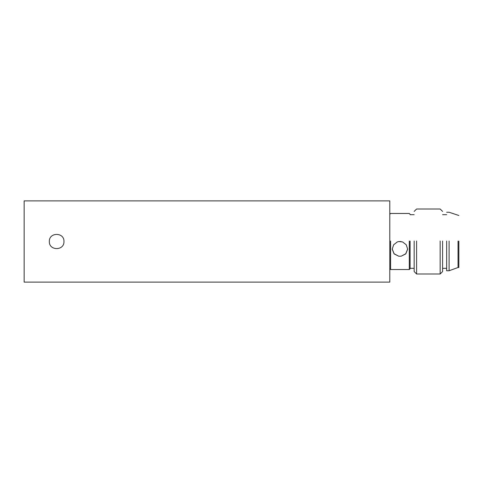 <?xml version="1.0" encoding="UTF-8"?>
<svg xmlns="http://www.w3.org/2000/svg" width="483" height="483" viewBox="0 0 483 483"><rect width="100%" height="100%" fill="white"/><g stroke="black" fill="none" stroke-linecap="round" stroke-linejoin="round"><path stroke-width="0.72" d="M24.15 282.126L389.787 282.126L389.787 200.874L24.15 200.874L24.15 282.126M63.961 241.5C64.366 250.931 48.934 250.931 49.338 241.5C48.934 232.069 64.366 232.069 63.961 241.5M389.787 268.717L390.596 269.532L390.596 241.071M397.31 241.929L398.729 241.548L402.574 241.929L406.245 244.79L407.658 249.168L405.805 253.871L401.156 256.213L398.729 256.213L394.08 253.871L392.22 249.168L393.639 244.79L397.31 241.929M409.288 241.071L409.288 269.532L410.097 268.717M410.097 214.283L409.288 213.468L390.596 213.468L389.787 214.283M410.097 241.083L410.097 268.717L410.097 241.083M414.16 241.041L414.16 271.561L414.16 241.041M414.16 271.561L416.6 274L416.6 241.005M440.164 241.005L440.164 274L442.597 271.561M442.597 241.041L442.597 271.561L442.597 241.041M449.099 241.053L449.099 270.752L446.66 270.752L446.66 241.053M449.099 270.752L458.035 267.504L458.035 241.102M458.035 267.504L458.85 267.504L458.85 241.102M398.729 256.213L394.128 253.762L392.226 249.029M407.658 249.029L405.756 253.762L401.156 256.213M398.729 241.548L401.156 241.548M390.596 269.532L409.288 269.532M410.097 268.313L414.16 268.313M410.097 214.687L414.16 214.687M442.597 211.439L440.164 209L416.6 209L414.16 211.439M416.6 274L440.164 274M442.597 268.313L446.66 268.313M442.597 214.687L446.66 214.687M446.66 212.248L449.099 212.248L458.85 215.496"/></g></svg>

